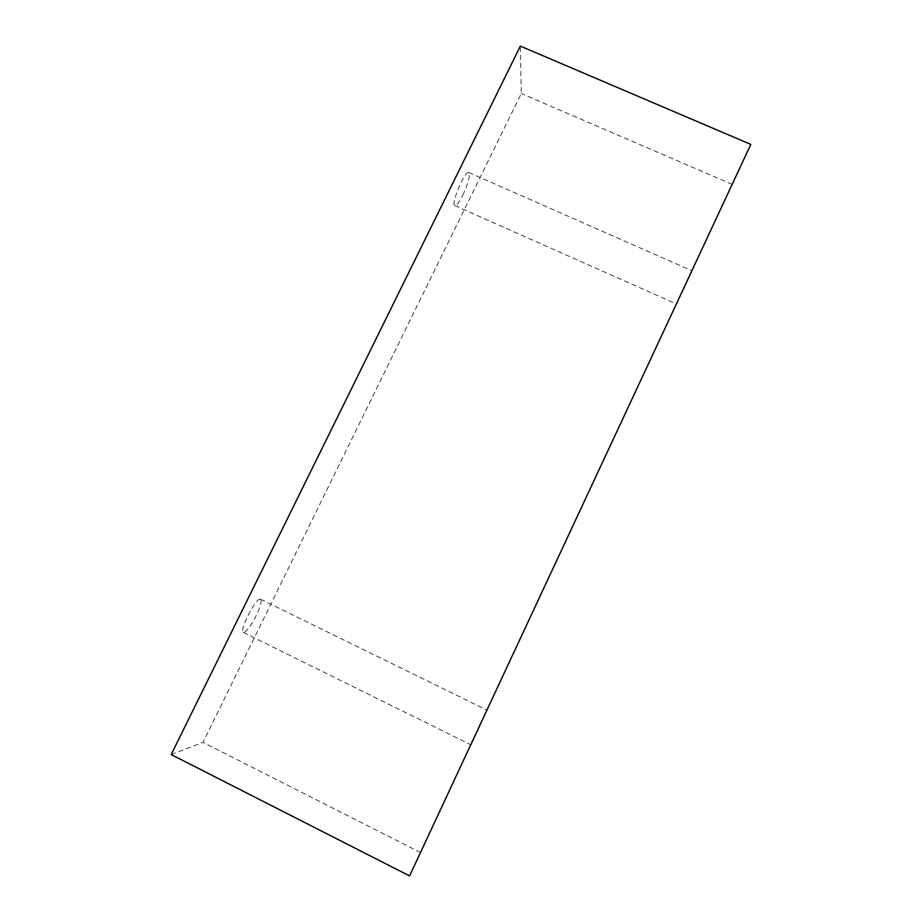 <?xml version="1.0" encoding="UTF-8"?>
<svg xmlns="http://www.w3.org/2000/svg" width="922" height="922" viewBox="0 0 922 922"><rect width="100%" height="100%" fill="white"/><g stroke="black" fill="none" stroke-linecap="round" stroke-linejoin="round"><path stroke-width="0.69" stroke-dasharray="4.61 3.46" d="M462.821 195.13C467.293 185.576 469.494 178.419 469.413 173.682L468.791 172.483C465.091 169.832 450.409 204.742 454.834 205.583C456.54 205.756 459.202 202.275 462.821 195.13M260.223 599.116C255.751 597.802 238.775 631.316 243.362 632.434C246.243 632.204 250.496 626.649 256.132 615.804C260.523 606.469 261.998 600.937 260.534 599.196L260.223 599.116M171.192 754.553L203.001 742.383L521.299 93.491L520.342 46.1M732.264 184.4L521.299 93.491M420.593 852.562L203.001 742.383M454.834 205.583L676.425 303.983M468.791 172.483L691.926 270.745M243.362 632.434L470.819 744.769M260.534 599.196L486.977 710.124"/><path stroke-width="1.38" d="M681.957 292.159L691.926 270.745L681.957 292.159M520.342 46.1L171.192 754.553L409.587 875.9L750.808 144.397L520.342 46.1M479.717 725.729L470.819 744.769L479.717 725.729M750.808 144.397L409.587 875.9"/></g></svg>
